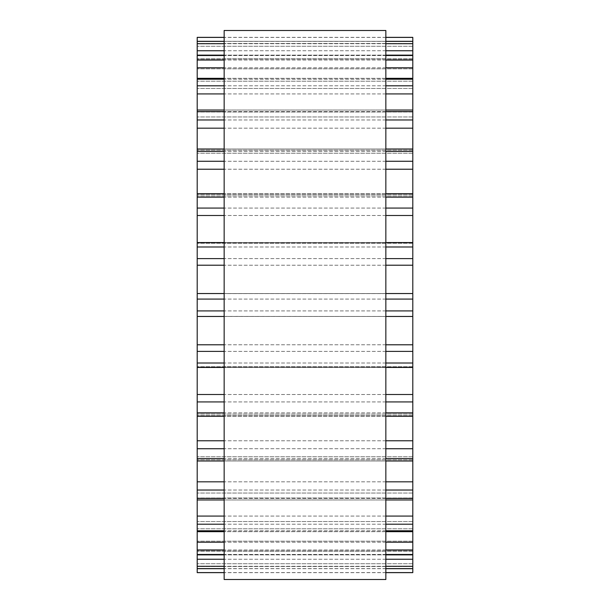 <?xml version="1.0" encoding="UTF-8"?>
<svg xmlns="http://www.w3.org/2000/svg" width="610" height="610" viewBox="0 0 610 610"><rect width="100%" height="100%" fill="white"/><g stroke="black" fill="none" stroke-linecap="round" stroke-linejoin="round"><path stroke-width="0.46" stroke-dasharray="3.05 2.29" d="M412.795 572.653L412.795 293.54L197.205 293.54L197.205 316.46L412.795 316.46L197.205 316.399L197.205 572.653M412.795 292.952L412.795 37.347M197.205 292.952L197.205 37.347M197.205 41.312L197.205 58.819L197.205 41.312L412.795 41.312L412.795 58.819L412.795 41.312M412.795 55.129L412.795 68.823L412.795 55.129L197.205 55.129L197.205 68.823L197.205 55.129M412.795 78.332L412.795 88.458L412.795 78.332L197.205 78.332L197.205 88.458L197.205 78.332M412.795 110.029L412.795 116.96L412.795 110.029L197.205 110.029L197.205 116.96L197.205 110.029M412.795 149L412.795 153.232L412.795 149L197.205 149L197.205 153.232L197.205 149M412.795 193.751L412.795 195.886L412.795 193.751L197.205 193.751L197.205 195.886L197.205 193.751M412.795 242.551L412.795 243.283L412.795 242.551L197.205 242.551L197.205 243.283L197.205 242.551M412.795 316.438L197.205 316.438M412.795 367.449L412.795 366.717L412.795 367.449L197.205 367.449M412.795 416.249L412.795 414.114L412.795 416.249L197.205 416.249M412.795 461L412.795 456.768L412.795 461L197.205 461M412.795 499.971L412.795 493.04L412.795 499.971L197.205 499.971M412.795 531.668L412.795 521.542L412.795 531.668L197.205 531.668M412.795 554.871L412.795 541.177L412.795 554.871L197.205 554.871M224.152 579.5L224.152 30.5M385.848 30.5L385.848 579.5M412.795 566.507L197.205 566.507L412.795 566.507M412.795 563.716L197.205 563.716L412.795 563.716M412.795 568.604L197.205 568.604M412.795 566.293L197.205 566.293M412.795 559.248L197.205 559.248M412.795 550.975L197.205 550.975L412.795 550.975M412.795 554.49L197.205 554.49M412.795 549.953L197.205 549.953M412.795 542.221L197.205 542.221M412.795 528.794L197.205 528.794L412.795 528.794M412.795 530.784L197.205 530.784M412.795 524.203L197.205 524.203M412.795 516.075L197.205 516.075M412.795 498.004L197.205 498.004L412.795 498.004M412.795 498.4L197.205 498.4M412.795 490.028L197.205 490.028M412.795 481.824L197.205 481.824M412.795 459.795L197.205 459.795L412.795 459.795M412.795 458.59L197.205 458.59M412.795 448.739L197.205 448.739M412.795 440.771L197.205 440.771M412.795 415.646L197.205 415.646L412.795 415.646M412.795 412.871L197.205 412.871M412.795 401.929L197.205 401.929M412.795 394.502L197.205 394.502M412.795 367.235L197.205 367.235L412.795 367.235M412.795 363.011L197.205 363.011M412.795 351.398L197.205 351.398M412.795 344.795L197.205 344.795M412.795 310.925L197.205 310.925M412.795 299.075L197.205 299.075M412.795 265.205L197.205 265.205M412.795 258.602L197.205 258.602M412.795 246.989L197.205 246.989M412.795 242.765L197.205 242.765L412.795 242.765M412.795 215.498L197.205 215.498M412.795 208.071L197.205 208.071M412.795 197.129L197.205 197.129M412.795 194.354L197.205 194.354L412.795 194.354M412.795 169.229L197.205 169.229M412.795 161.261L197.205 161.261M412.795 151.41L197.205 151.41M412.795 150.205L197.205 150.205L412.795 150.205M412.795 128.176L197.205 128.176M412.795 119.972L197.205 119.972M412.795 111.6L197.205 111.6M412.795 111.996L197.205 111.996L412.795 111.996M412.795 93.925L197.205 93.925M412.795 85.796L197.205 85.796M412.795 79.216L197.205 79.216M412.795 81.206L197.205 81.206L412.795 81.206M412.795 67.779L197.205 67.779M412.795 60.047L197.205 60.047M412.795 55.51L197.205 55.51M412.795 59.025L197.205 59.025L412.795 59.025M412.795 50.752L197.205 50.752M412.795 43.706L197.205 43.706M412.795 41.396L197.205 41.396M412.795 46.284L197.205 46.284L412.795 46.284M412.795 43.493L197.205 43.493L412.795 43.493M412.795 37.408L197.205 37.408M385.848 37.408L224.152 37.408M385.848 41.396L224.152 41.396M385.848 43.706L224.152 43.706M385.848 50.752L224.152 50.752M385.848 55.51L224.152 55.51M385.848 60.047L224.152 60.047M385.848 67.779L224.152 67.779M385.848 79.216L224.152 79.216M385.848 85.796L224.152 85.796M385.848 93.925L224.152 93.925M385.848 111.6L224.152 111.6M385.848 119.972L224.152 119.972M385.848 128.176L224.152 128.176M385.848 151.41L224.152 151.41M385.848 161.261L224.152 161.261M385.848 169.229L224.152 169.229M385.848 197.129L224.152 197.129M385.848 208.071L224.152 208.071M385.848 215.498L224.152 215.498M385.848 246.989L224.152 246.989M385.848 258.602L224.152 258.602M385.848 265.205L224.152 265.205M412.795 293.562L197.205 293.562M385.848 299.075L224.152 299.075M385.848 310.925L224.152 310.925M385.848 344.795L224.152 344.795M385.848 351.398L224.152 351.398M385.848 363.011L224.152 363.011M385.848 394.502L224.152 394.502M385.848 401.929L224.152 401.929M385.848 412.871L224.152 412.871M385.848 440.771L224.152 440.771M385.848 448.739L224.152 448.739M385.848 458.59L224.152 458.59M385.848 481.824L224.152 481.824M385.848 490.028L224.152 490.028M385.848 498.4L224.152 498.4M385.848 516.075L224.152 516.075M385.848 524.203L224.152 524.203M385.848 530.784L224.152 530.784M385.848 542.221L224.152 542.221M385.848 549.953L224.152 549.953M385.848 554.49L224.152 554.49M385.848 559.248L224.152 559.248M385.848 566.293L224.152 566.293M385.848 568.604L224.152 568.604M385.848 572.592L224.152 572.592M412.795 572.592L197.205 572.592M412.795 551.181L197.205 551.181L412.795 551.181M412.795 568.688L197.205 568.688M412.795 541.177L197.205 541.177L412.795 541.177M412.795 521.542L197.205 521.542L412.795 521.542M412.795 493.04L197.205 493.04L412.795 493.04M412.795 456.768L197.205 456.768L412.795 456.768M412.795 414.114L197.205 414.114L412.795 414.114M412.795 366.717L197.205 366.717L412.795 366.717M412.795 293.54L197.205 293.54M412.795 293.601L197.205 293.601L412.795 293.601M412.795 243.283L197.205 243.283L412.795 243.283M412.795 195.886L197.205 195.886L412.795 195.886M412.795 153.232L197.205 153.232L412.795 153.232M412.795 116.96L197.205 116.96L412.795 116.96M412.795 88.458L197.205 88.458L412.795 88.458M412.795 68.823L197.205 68.823L412.795 68.823M412.795 58.819L197.205 58.819L412.795 58.819M385.848 37.347L224.152 37.347M385.848 41.312L224.152 41.312M385.848 55.129L224.152 55.129M385.848 78.332L224.152 78.332M385.848 110.029L224.152 110.029M385.848 149L224.152 149M385.848 193.751L224.152 193.751M385.848 242.551L224.152 242.551M385.848 293.54L224.152 293.54M385.848 316.46L224.152 316.46M385.848 367.449L224.152 367.449M385.848 416.249L224.152 416.249M385.848 461L224.152 461M385.848 499.971L224.152 499.971M385.848 531.668L224.152 531.668M385.848 554.871L224.152 554.871M385.848 568.688L224.152 568.688M385.848 572.653L224.152 572.653"/><path stroke-width="0.91" d="M385.848 37.347L412.795 37.347L412.795 292.952M224.152 37.347L197.205 37.347L197.205 292.952M197.205 293.562L197.205 316.438M412.795 293.562L412.795 316.438M385.848 316.46L412.795 316.46L412.795 572.653L385.848 572.653M224.152 316.46L197.205 316.46L197.205 572.653L224.152 572.653M224.152 305L224.152 579.5L385.848 579.5L385.848 30.5L224.152 30.5L224.152 305M412.795 37.408L385.848 37.408M224.152 37.408L197.205 37.408M412.795 41.396L385.848 41.396M224.152 41.396L197.205 41.396M412.795 43.706L385.848 43.706M224.152 43.706L197.205 43.706M412.795 50.752L385.848 50.752M224.152 50.752L197.205 50.752M412.795 55.51L385.848 55.51M224.152 55.51L197.205 55.51M412.795 60.047L385.848 60.047M224.152 60.047L197.205 60.047M412.795 67.779L385.848 67.779M224.152 67.779L197.205 67.779M412.795 79.216L385.848 79.216M224.152 79.216L197.205 79.216M412.795 85.796L385.848 85.796M224.152 85.796L197.205 85.796M412.795 93.925L385.848 93.925M224.152 93.925L197.205 93.925M412.795 111.6L385.848 111.6M224.152 111.6L197.205 111.6M412.795 119.972L385.848 119.972M224.152 119.972L197.205 119.972M412.795 128.176L385.848 128.176M224.152 128.176L197.205 128.176M412.795 151.41L385.848 151.41M224.152 151.41L197.205 151.41M412.795 161.261L385.848 161.261M224.152 161.261L197.205 161.261M412.795 169.229L385.848 169.229M224.152 169.229L197.205 169.229M412.795 197.129L385.848 197.129M224.152 197.129L197.205 197.129M412.795 208.071L385.848 208.071M224.152 208.071L197.205 208.071M412.795 215.498L385.848 215.498M224.152 215.498L197.205 215.498M412.795 246.989L385.848 246.989M224.152 246.989L197.205 246.989M412.795 258.602L385.848 258.602M224.152 258.602L197.205 258.602M412.795 265.205L385.848 265.205M224.152 265.205L197.205 265.205M412.795 299.075L385.848 299.075M224.152 299.075L197.205 299.075M412.795 310.925L385.848 310.925M224.152 310.925L197.205 310.925M412.795 344.795L385.848 344.795M224.152 344.795L197.205 344.795M412.795 351.398L385.848 351.398M224.152 351.398L197.205 351.398M412.795 363.011L385.848 363.011M224.152 363.011L197.205 363.011M412.795 394.502L385.848 394.502M224.152 394.502L197.205 394.502M412.795 401.929L385.848 401.929M224.152 401.929L197.205 401.929M412.795 412.871L385.848 412.871M224.152 412.871L197.205 412.871M412.795 440.771L385.848 440.771M224.152 440.771L197.205 440.771M412.795 448.739L385.848 448.739M224.152 448.739L197.205 448.739M412.795 458.59L385.848 458.59M224.152 458.59L197.205 458.59M412.795 481.824L385.848 481.824M224.152 481.824L197.205 481.824M412.795 490.028L385.848 490.028M224.152 490.028L197.205 490.028M412.795 498.4L385.848 498.4M224.152 498.4L197.205 498.4M412.795 516.075L385.848 516.075M224.152 516.075L197.205 516.075M412.795 524.203L385.848 524.203M224.152 524.203L197.205 524.203M412.795 530.784L385.848 530.784M224.152 530.784L197.205 530.784M412.795 542.221L385.848 542.221M224.152 542.221L197.205 542.221M412.795 549.953L385.848 549.953M224.152 549.953L197.205 549.953M412.795 554.49L385.848 554.49M224.152 554.49L197.205 554.49M412.795 559.248L385.848 559.248M224.152 559.248L197.205 559.248M412.795 566.293L385.848 566.293M224.152 566.293L197.205 566.293M412.795 568.604L385.848 568.604M224.152 568.604L197.205 568.604M412.795 572.592L385.848 572.592M224.152 572.592L197.205 572.592M412.795 41.312L385.848 41.312M224.152 41.312L197.205 41.312M412.795 55.129L385.848 55.129M224.152 55.129L197.205 55.129M412.795 78.332L385.848 78.332M224.152 78.332L197.205 78.332M412.795 110.029L385.848 110.029M224.152 110.029L197.205 110.029M412.795 149L385.848 149M224.152 149L197.205 149M412.795 193.751L385.848 193.751M224.152 193.751L197.205 193.751M412.795 242.551L385.848 242.551M224.152 242.551L197.205 242.551M412.795 293.54L385.848 293.54M224.152 293.54L197.205 293.54M412.795 367.449L385.848 367.449M224.152 367.449L197.205 367.449M412.795 416.249L385.848 416.249M224.152 416.249L197.205 416.249M412.795 461L385.848 461M224.152 461L197.205 461M412.795 499.971L385.848 499.971M224.152 499.971L197.205 499.971M412.795 531.668L385.848 531.668M224.152 531.668L197.205 531.668M412.795 554.871L385.848 554.871M224.152 554.871L197.205 554.871M412.795 568.688L385.848 568.688M224.152 568.688L197.205 568.688"/></g></svg>
